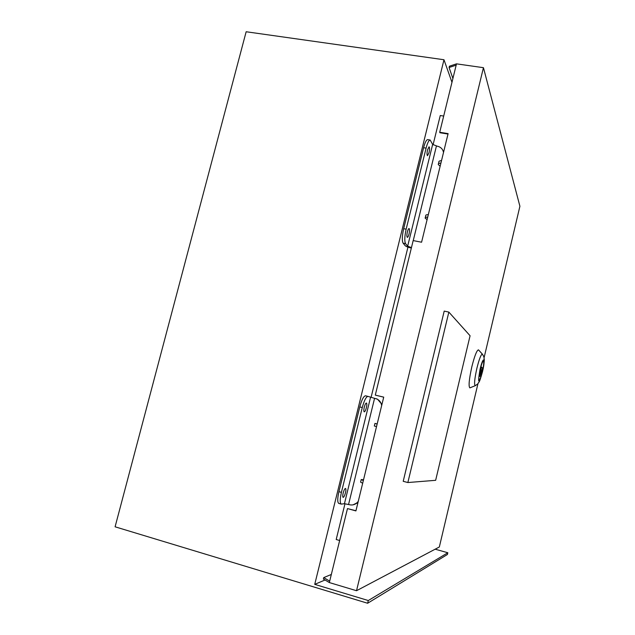 <?xml version="1.0" encoding="UTF-8"?>
<svg xmlns="http://www.w3.org/2000/svg" width="635" height="635" viewBox="0 0 635 635"><rect width="100%" height="100%" fill="white"/><g stroke="black" fill="none" stroke-linecap="round" stroke-linejoin="round"><path stroke-width="0.95" d="M364.284 407.154C363.688 409.861 363.672 411.424 364.244 411.853C364.942 411.742 365.649 410.361 366.363 407.718C366.959 405.019 366.974 403.455 366.403 403.027C365.704 403.13 364.998 404.503 364.284 407.154M343.17 493.03C342.606 495.562 342.59 497.014 343.114 497.388C343.884 497.237 344.67 495.705 345.464 492.8C346.027 490.276 346.051 488.831 345.519 488.45C344.749 488.593 343.972 490.117 343.17 493.03M341.408 492.363C339.884 499.189 339.836 503.103 341.265 504.103L338.796 503.42C337.344 502.412 337.383 498.499 338.915 491.68L341.408 492.363L362.275 407.527C364.22 400.375 366.125 396.669 367.983 396.399L376.984 399.034C379.611 400.383 381.167 402.55 381.667 405.535M358.227 501.452L356.394 503.349C354.243 504.881 351.901 505.333 349.369 504.698L344.44 503.706L341.265 504.103M376.285 398.74L377.547 399.217L381.945 404.416M358.005 502.38L353.068 504.833M362.275 407.527L359.783 406.916L338.915 491.68M359.783 406.916C361.728 399.772 363.641 396.065 365.522 395.803L367.935 396.391M427.553 149.796C426.863 153.106 426.847 155.075 427.498 155.702L429.014 152.686C429.704 149.392 429.72 147.423 429.062 146.788L427.553 149.796M407.376 231.87C406.717 234.982 406.702 236.807 407.337 237.363C407.9 237.299 408.464 236.188 409.027 234.029C409.686 230.934 409.702 229.1 409.067 228.544C408.511 228.6 407.948 229.711 407.376 231.87M411.337 248.063C408.138 247.309 406.098 246.531 405.225 245.729L403.114 243.181C401.884 240.792 402.074 235.966 403.669 228.703L406.154 229.179L426.093 148.138C427.474 142.843 428.839 140.137 430.165 140.033L432.649 144.399L437.229 146.185C440.706 146.939 442.801 149.019 443.516 152.44M443.095 150.876L443.603 152.067M406.154 229.179C404.558 236.45 404.36 241.276 405.574 243.665L403.114 243.181M426.093 148.138L423.608 147.717L403.669 228.703M423.608 147.717C424.998 142.43 426.363 139.732 427.704 139.621L430.165 140.033M432.649 144.399L407.654 246.213L405.574 243.665M407.654 246.213L411.448 247.602M443.698 116.062L440.261 115.522L433.062 144.836M407.956 247.118L371.078 397.383M344.972 503.722L336.193 539.512L339.646 540.504M451.969 82.296L443.976 59.746L314.738 584.367L325.041 579.993M435.173 549.188L447.826 552.752L447.421 554.482L367.633 603.25L115.094 526.804L246.15 31.75L443.976 59.746M447.826 552.752L368.292 600.535L367.633 603.25M368.292 600.535L314.738 584.367M478.798 350.195L478.48 349.853C476.806 350.195 474.583 355.854 471.821 366.832C469.059 379.405 468.408 386.421 469.868 387.882L470.305 387.699M482.362 371.451C483.719 365.331 484.076 361.831 483.441 360.95C482.624 361.259 481.544 364.101 480.203 369.491C478.846 375.65 478.48 379.159 479.123 380.008C479.949 379.674 481.028 376.817 482.362 371.451M355.957 510.762L347.472 508.579L329.343 582.565L356.529 590.717L483.441 67.683L519.906 206.256L484.037 357.942M356.529 590.717L439.341 546.989L477.98 383.548M444.206 311.102L403.209 481.306L407.861 482.536L435.65 480.314L470.075 335.748L448.85 312.095L444.206 311.102M448.008 134.048L439.936 132.739L439.722 132.263L456.494 63.849L483.441 67.683M383.715 397.169L375.293 395.105L413.171 240.586L421.576 242.221L448.112 133.628L439.722 132.263M329.692 581.136L323.731 577.596L323.39 579.009L329.343 582.565M323.731 577.596L331.327 574.461M456.176 65.151L449.072 67.508L452.906 78.494M449.072 67.508L449.389 66.223L456.494 63.849M347.472 508.579L355.917 510.913L383.723 397.137L375.293 395.105M362.68 483.227L360.585 482.148L361.18 479.727M363.323 480.608L361.228 479.544L363.522 479.782M374.944 423.442L374.325 425.998L376.515 426.625M377.174 423.926L374.952 423.418L377.15 424.029M438.436 163.83L438.872 162.052C438.714 161.234 439.595 160.766 441.515 160.623M427.093 219.639L425.156 218.146C424.958 217.487 425.807 217.162 427.704 217.146M425.283 217.607L425.76 215.662C425.569 214.995 426.418 214.662 428.315 214.646M440.912 163.108C438.991 163.243 438.11 163.711 438.269 164.513L440.142 166.259M482.576 368.062L481.409 366.966L479.893 376.412L482.576 368.062M480.885 366.847L481.409 366.966M478.965 376.198L479.893 376.412M448.85 312.095L407.861 482.536M374.587 398.28L348.559 504.468M370.578 397.24L344.44 503.706M436.42 146.05L413.242 240.601M475.559 385.564L475.186 385.723C474.028 384.485 474.599 378.658 476.893 368.236C479.171 359.14 480.989 354.417 482.346 354.092L482.616 354.401M480.036 369.34C477.568 384.119 478.401 384.866 482.521 371.594C485.854 357.886 483.354 355.108 480.036 369.34M357.013 503.253L356.394 503.349M377.547 399.217L376.984 399.034M367.983 396.399L365.522 395.803M469.868 387.882L475.186 385.723C479.377 382.945 477.568 383.683 478.766 382.318C479.282 382.365 480.536 378.793 482.536 371.61C484.092 363.664 484.616 359.362 484.108 358.696C483.632 356.91 484.886 358.323 482.346 354.092L478.48 349.853"/></g></svg>
